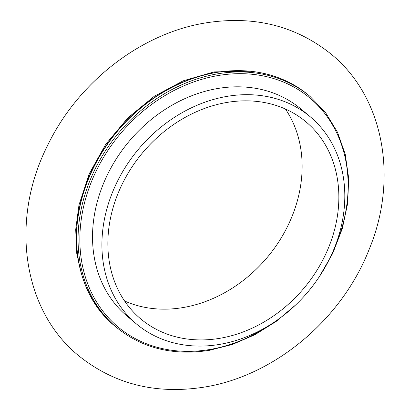 <?xml version="1.0" encoding="UTF-8"?>
<svg xmlns="http://www.w3.org/2000/svg" width="410" height="410" viewBox="0 0 410 410"><rect width="100%" height="100%" fill="white"/><g stroke="black" fill="none" stroke-linecap="round" stroke-linejoin="round"><path stroke-width="0.61" d="M310.185 116.727L300.802 108.865A135.213 110.761 130 0 0 217.874 88.478A135.213 110.761 130 0 0 102.807 185.192A135.213 110.761 130 0 0 127.151 316.171L136.535 324.033A135.213 110.761 130 0 0 219.463 344.42A135.213 110.761 130 0 0 334.529 247.707A135.213 110.761 130 0 0 310.185 116.727A135.213 110.761 130 0 0 227.258 96.34A135.213 110.761 130 0 0 112.196 193.048A135.213 110.761 130 0 0 136.535 324.033M219.652 338.342A128.586 105.334 130 0 0 329.076 246.369A128.586 105.334 130 0 0 305.932 121.806A128.586 105.334 130 0 0 227.068 102.418A128.586 105.334 130 0 0 117.644 194.391A128.586 105.334 130 0 0 140.789 318.954A128.586 105.334 130 0 0 219.652 338.342M124.594 300.991A128.586 105.334 130 0 0 182.932 307.582A128.586 105.334 130 0 0 286.339 228.795A128.586 105.334 130 0 0 285.406 109.009M82.989 278.6A150.429 123.225 -50 0 1 103.012 150.444A150.429 123.225 -50 0 1 133.404 114.159A150.429 123.225 -50 0 1 215.834 72.442M332.894 251.653A149.342 122.334 130 0 0 218.284 75.517A149.342 122.334 130 0 0 79.914 235.063A149.342 122.334 130 0 0 209.669 349.52A149.342 122.334 130 0 0 273.352 322.731M115.082 326.222L116.645 327.529A150.665 123.42 -50 0 1 89.523 181.579A150.665 123.42 -50 0 1 217.736 73.815A150.665 123.42 -50 0 1 310.139 96.529L308.576 95.222A150.665 123.42 130 0 0 216.172 72.503A150.665 123.42 130 0 0 87.96 180.267A150.665 123.42 130 0 0 115.082 326.222C68.854 289.357 63.478 210.253 103.012 150.444M116.645 327.529C142.316 348.31 173.204 355.911 209.31 350.34L232.378 344.456L254.897 334.719L276.207 321.414L295.687 304.927M308.576 95.222C282.905 74.441 252.017 66.84 215.916 72.411C185.694 77.756 158.193 91.671 133.404 114.159M319.277 276.76L332.756 253.324L342.335 228.539L347.7 203.216L348.674 178.171L345.23 154.232L337.466 132.179L325.642 112.729L310.139 96.529M204.17 387.117C274.51 376.026 341.858 319.369 369.174 249.331C398.546 178.663 383.98 97.19 331.28 54.243C295.825 25.779 254.01 15.329 205.83 22.883C140.492 33.307 77.418 82.764 47.191 146.278C10.101 219.965 22.155 309.863 78.72 355.757C114.175 384.221 155.99 394.671 204.17 387.117M81.344 273.572L76.68 253.078L75.706 229.549L78.981 205.02L89.226 173.794L105.816 144.187L127.91 117.844L154.211 96.335L183.208 80.816L214.076 71.904L250.792 71.232"/></g></svg>
